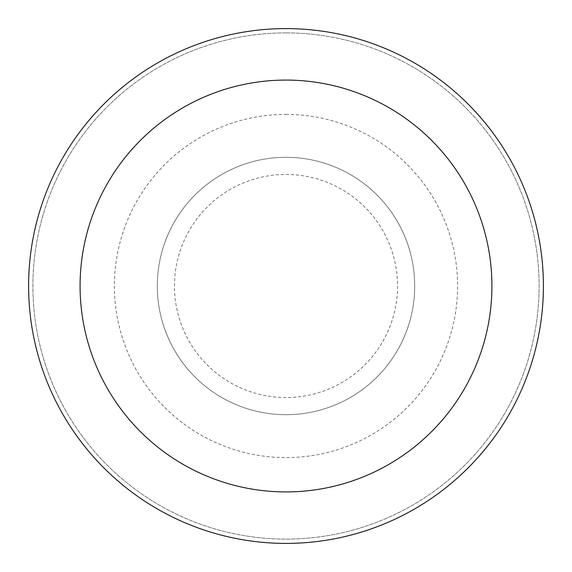 <?xml version="1.0" encoding="UTF-8"?>
<svg xmlns="http://www.w3.org/2000/svg" width="572" height="572" viewBox="0 0 572 572"><rect width="100%" height="100%" fill="white"/><g stroke="black" fill="none" stroke-linecap="round" stroke-linejoin="round"><path stroke-width="0.43" stroke-dasharray="2.86 2.15" d="M286 157.3A128.7 128.7 0 0 1 414.7 286A128.7 128.7 0 0 1 286 414.7A128.7 128.7 0 0 1 157.3 286A128.7 128.7 0 0 1 286 157.3A128.7 128.7 0 0 1 414.7 286A128.7 128.7 0 0 1 286 414.7A128.7 128.7 0 0 1 157.3 286A128.7 128.7 0 0 1 286 157.3A128.7 128.7 0 0 1 414.7 286A128.7 128.7 0 0 1 286 414.7A128.7 128.7 0 0 1 157.3 286A128.7 128.7 0 0 1 286 157.3A128.7 128.7 0 0 1 414.7 286A128.7 128.7 0 0 1 286 414.7A128.7 128.7 0 0 1 157.3 286A128.7 128.7 0 0 1 286 157.3M286 28.6A257.4 257.4 0 0 1 543.4 286A257.4 257.4 0 0 1 286 543.4A257.4 257.4 0 0 1 28.6 286A257.4 257.4 0 0 1 286 28.6M286 32.89A253.11 253.11 0 0 1 539.11 286A253.11 253.11 0 0 1 286 539.11A253.11 253.11 0 0 1 32.89 286A253.11 253.11 0 0 1 286 32.89A253.11 253.11 0 0 1 539.11 286A253.11 253.11 0 0 1 286 539.11A253.11 253.11 0 0 1 32.89 286A253.11 253.11 0 0 1 286 32.89M286 114.4A171.6 171.6 0 0 1 457.6 286A171.6 171.6 0 0 1 286 457.6A171.6 171.6 0 0 1 114.4 286A171.6 171.6 0 0 1 286 114.4M286 174.46A111.54 111.54 0 0 1 397.54 286A111.54 111.54 0 0 1 286 397.54A111.54 111.54 0 0 1 174.46 286A111.54 111.54 0 0 1 286 174.46"/><path stroke-width="0.86" d="M286 80.08A205.92 205.92 0 0 1 491.92 286A205.92 205.92 0 0 1 286 491.92A205.92 205.92 0 0 1 80.08 286A205.92 205.92 0 0 1 286 80.08M286 28.6A257.4 257.4 0 0 1 543.4 286A257.4 257.4 0 0 1 286 543.4A257.4 257.4 0 0 1 28.6 286A257.4 257.4 0 0 1 286 28.6"/></g></svg>
